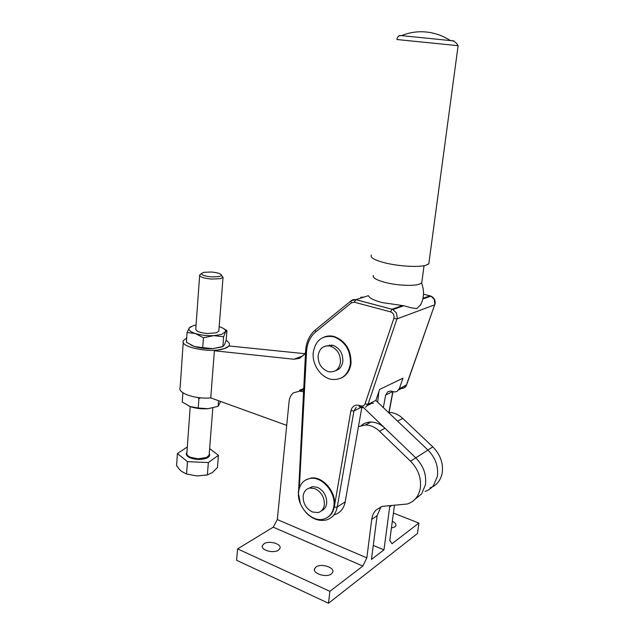 <?xml version="1.0" encoding="UTF-8"?>
<svg xmlns="http://www.w3.org/2000/svg" width="635" height="635" viewBox="0 0 635 635"><rect width="100%" height="100%" fill="white"/><g stroke="black" fill="none" stroke-linecap="round" stroke-linejoin="round"><path stroke-width="0.95" d="M331.502 345.662L331.486 344.98M329.319 345.916L329.47 344.9M377.627 402.153L378.976 391.343M303.506 391.184L302.49 391.612L300.014 391.081L293.576 392.779C291.028 394.708 289.544 397.534 289.123 401.241L277.312 519.573L366.832 557.855L371.737 519.422C372.253 515.58 373.713 512.421 376.126 509.937L382.286 506.365L407.202 504.007C414.266 501.737 418.616 496.578 420.259 488.521C421.561 478.369 418.322 469.265 410.543 461.2L427.926 450.04L375.817 400.439M415.012 499.3L421.592 493.927L425.402 484.894C426.704 474.837 423.489 465.82 415.774 457.843L362.085 406.209M383.342 407.599L385.635 395.113L387.842 391.692L390.596 391.033L394.51 391.962L396.923 391.501L399.304 388.707L402.995 378.15L379.619 389.453L375.888 400.407L368.022 404.336L396.931 318.905L434.665 304.824L406.36 385.183L403.995 387.945L400.367 388.175M368.935 422.172L368.03 423.616M304.729 353.687L229.132 345.98L224.306 348.607C211.042 353.505 179.173 347.186 183.348 340.622L186.706 337.915M305.53 352.56L304.109 354.552L299.593 358.338L293.902 359.243L214.392 350.766L224.306 348.607C226.981 347.718 228.616 346.639 229.219 345.361L229.172 345.988M286.718 425.379L210.741 397.891L214.392 350.766M303.641 388.596L299.498 390.255M384.945 428.196C380.667 424.204 376.007 422.156 370.983 422.045C367.26 422.069 364.03 423.22 361.299 425.521M369.705 403.487L373.459 403.288M334.224 514.802C340.114 513.08 343.765 508.778 345.178 501.888L361.807 407.511M429.943 487.95C436.531 485.569 440.611 480.616 442.174 473.083C443.476 463.312 440.365 454.581 432.824 446.897L402.725 418.354C398.526 414.488 393.962 412.528 389.017 412.448L388.453 412.464M358.442 426.633L365.458 424.99C370.522 425.109 375.214 427.196 379.532 431.244L384.969 428.22M410.543 461.2L379.532 431.244M226.116 340.439C228.87 342.059 229.902 343.702 229.219 345.361M210.741 397.891C195.286 399.367 177.236 393.073 180.142 387.461L183.245 342.178M394.462 505.269L389.755 540.48L392.009 543.695L418.909 523.073L417.425 533.535L328.478 603.25L236.585 560.253L237.593 548.894L329.882 591.32L362.831 566.063L273.225 527.169L237.593 548.894M273.225 527.169L277.312 519.573M302.49 391.612L303.466 391.914M351.726 300.315L353.465 299.577L355.814 299.649L368.419 295.672C369.419 298.077 373.88 300.363 381.802 302.53L404.027 305.776L410.861 307.753L416.79 308.65L420.814 304.49M221.544 347.02L212.725 348.655C206.026 348.94 199.914 348.226 194.397 346.512L190.913 345.051M373.285 545.394L383.969 549.854L389.874 505.571M383.969 549.854L371.467 559.435L377.119 515.652L380.984 506.793M200.779 397.835L198.945 398.455L197.58 397.478M418.909 523.073L393.422 513.072M392.327 521.271C395.168 522.661 396.327 524.169 395.803 525.812L394.922 526.859L391.422 528.034M328.478 603.25L329.882 591.32M264.049 543.743C269.129 540.187 282.059 543.989 279.932 548.449L278.4 550.172C273.391 553.823 260.271 549.973 262.43 545.536L264.049 543.743M316 567.015C321.016 562.991 335.137 567.5 332.653 572.389L331.399 573.913C326.461 578.04 312.134 573.468 314.65 568.619L316 567.015M366.832 557.855L362.831 566.063M373.316 275.423C372.412 277.749 376.468 280.114 385.485 282.519C396.994 285.472 413.441 286.266 419.322 284.194L421.759 282.821L421.965 281.226M224.425 344.9L226.179 340.241L226.957 330.629L225.449 332.089L223.655 336.74L213.725 335.653L203.446 337.741L202.716 347.639L212.725 348.655L222.877 346.535L224.425 344.9M203.446 337.741L195.334 333.518L187.079 332.486L186.396 342.281L194.397 346.512L202.716 347.639M182.896 392.74L182.245 402.066L190.087 406.543L198.239 408.019L208.105 408.694L218.107 406.344L220.662 401.479M198.945 398.455L198.239 408.019M218.551 400.717L218.107 406.344M327.724 517.287C331.224 515.08 333.415 511.604 334.304 506.865L334.462 505.762C336.542 492.125 322.699 475.98 311.015 478.06L305.983 479.79M324.421 336.923C327.612 335.724 330.97 335.621 334.494 336.613C345.797 341.233 351.29 350.187 350.996 363.474C349.941 370.745 346.535 375.674 340.797 378.254M223.361 328.438L226.957 330.629M222.877 346.535L223.655 336.74M187.079 332.486L189.246 327.89L191.04 326.485M188.666 405.963L190.087 406.543C195.501 408.44 201.501 409.154 208.105 408.694M333.891 506.127C332.843 513.112 329.422 517.438 323.628 519.12C311.61 522.692 296.553 506.087 298.593 491.895C299.696 484.14 303.641 479.639 310.42 478.401C322.112 476.314 335.963 492.482 333.891 506.127M350.409 363.712C348.218 374.936 342.051 380.167 331.899 379.412C320.985 377.936 311.737 364.355 313.277 352.306C315.643 340.042 322.516 334.883 333.899 336.828C345.202 341.455 350.703 350.417 350.409 363.712M219.178 326.644C223.591 328.089 225.75 329.708 225.655 331.494L221.552 334.462L213.725 335.653C207.002 335.899 200.874 335.185 195.334 333.518C190.159 331.756 188.127 329.875 189.246 327.89L193.389 325.604L196.08 325.017M308.57 488.402L312.42 486.648L317.317 487.283C323.715 490.553 326.842 495.871 326.692 503.23C326.176 506.968 324.453 509.468 321.508 510.738M325.779 345.988L333.018 345.313C339.741 348.123 343.019 353.481 342.837 361.386C342.09 366.324 339.661 369.419 335.558 370.681M199.628 275.59L195.802 328.851C195.715 331.184 199.581 332.74 207.399 333.51L216.281 332.803L218.821 331.224L218.877 330.454M303.133 496.102C303.006 503.349 306.094 508.643 312.396 511.969L318.008 512.572C321.612 511.612 323.723 508.984 324.358 504.69C324.501 497.3 321.366 491.966 314.96 488.68L310.047 488.029C306.094 488.831 303.792 491.522 303.133 496.102M318.143 355.473C317.976 363.26 321.215 368.594 327.843 371.475L329.089 371.792C335.344 372.38 339.13 369.237 340.463 362.363C340.638 354.425 337.352 349.044 330.613 346.218L330.279 346.123C323.58 345.099 319.532 348.218 318.143 355.473M400.169 35.79C398.534 35.52 398.994 35.465 401.55 35.623L453.969 40.942M396.883 39.521L458.113 45.68C456.263 42.323 453.62 40.584 450.199 40.465C441 34.544 431.006 31.639 420.211 31.75C413.687 31.885 407.472 33.179 401.55 35.623L401.55 35.623C399.121 35.179 397.566 36.441 396.867 39.418M221.456 275.399L223.036 277.376L220.488 278.646L211.487 279.067C203.621 278.281 199.676 276.923 199.66 274.995L200.628 274.209M211.407 272.01C218.186 272.685 221.52 273.852 221.401 275.519L219.242 276.55L211.598 276.9C204.922 276.241 201.565 275.09 201.541 273.463L203.843 272.328L211.407 272.01M187.317 446.992L177.419 453.517L187.46 461.645L208.351 462.55L218.448 455.327L209.629 448.62M218.448 455.327L217.464 467.487L212.36 472.615L207.383 474.916L196.882 475.948L186.571 474.051L181.427 471.321L179.475 469.432L176.578 465.749L177.419 453.517M187.46 461.645L186.571 474.051M208.351 462.55L207.383 474.916M196.882 475.948L206.565 475.083M397.621 421.188L402.725 418.354M425.061 491.45C428.498 490.299 431.332 488.267 433.578 485.346L437.348 476.48C438.658 466.622 435.515 457.811 427.926 450.04L432.824 446.897M399.304 388.707L406.622 384.866M385.635 395.113L392.748 391.565M392.787 391.573L388.906 412.512M293.902 359.243L303.101 355.783M360.72 297.291L363.942 297.085M363.093 407.71L361.061 407.233L360.894 405.924C362.871 406.432 364.252 405.733 365.046 403.852L368.022 404.336L365.577 407.249M356.203 407.345L353.941 410.916L350.917 410.742L334.304 506.865L335.907 507.246L337.248 506.968L353.941 410.916L361.124 407.337M305.689 512.231C311.991 518.954 318.834 521.533 326.239 519.986C332.161 518.271 335.828 513.929 337.248 506.968L345.178 501.888M365.046 403.852L393.875 318.325L396.931 318.905L397.24 317.556L396.415 312.984L392.922 309.57L403.749 305.737M398.756 389.842L401.606 388.414C404.011 388.374 405.662 387.231 406.575 384.993L435.173 303.435C435.38 300.037 433.959 297.601 430.895 296.132L434.213 299.291L434.911 304.57M305.737 349.282L305.633 351.084L306.546 351.528L299.331 488.236M298.545 492.395L305.61 351.052M315.659 329.692L315.254 330.478L315.722 331.899C310.563 336.264 307.546 342.249 306.673 349.861L306.546 351.528M351.298 300.609L350.909 301.387L351.425 302.816L354.386 302.204L390.588 311.88L391.946 309.269L355.751 299.672L354.386 302.204M402.32 305.61L392.001 309.245L355.814 299.649L351.084 300.776L315.452 329.867C309.912 334.589 306.681 341.003 305.76 349.099M350.917 410.742C352.115 406.186 354.949 404.416 359.418 405.432L359.577 406.741L361.085 407.273M389.652 506.897L391.724 505.452M371.737 519.422L377.119 515.652M423.505 294.203L430.506 295.981M422.989 298.315L430.022 295.831L430.895 296.132L422.839 298.982M393.875 318.325L394.081 317.429C394.176 314.65 393.009 312.801 390.588 311.88M392.001 309.245L392.922 309.57L392.001 309.245M360.894 405.924L359.418 405.432M315.722 331.899L351.425 302.816M371.388 255.024C369.856 257.556 374.626 260.231 385.699 263.041C399.439 266.398 419.1 267.438 425.998 265.224L428.815 263.779L429.054 262.041M427.784 264.533L428.815 263.779L458.097 45.783M190.222 406.59L186.896 452.914C186.452 454.573 187.706 456.049 190.667 457.335L197.985 458.803L206.605 457.47L209.113 455.208L209.193 454.152M186.936 452.382C185.483 454.398 186.611 456.24 190.325 457.906C196.239 459.915 201.771 459.962 206.931 458.049C209.447 456.803 210.209 455.327 209.24 453.636M365.458 424.99L370.983 422.045M300.014 391.081L303.586 389.549M367.459 405.519L370.991 403.749M389.104 412.448L392.97 391.628M359.037 406.686L359.608 406.797M420.251 305.546C424.101 298.418 424.545 290.909 421.576 283.012M262.43 545.536L262.311 546.783M314.65 568.619L314.492 570.047M300.355 503.65L298.204 491.998M421.759 282.821L424.037 265.684M310.42 478.401L311.015 478.06M333.899 336.828L334.494 336.613M312.42 486.648L310.047 488.029M332.676 345.218L330.279 346.123M218.821 331.224L223.036 277.376M221.401 275.519L223.012 277.408M201.541 273.463L199.676 274.963M209.209 453.969L212.812 407.94"/></g></svg>
